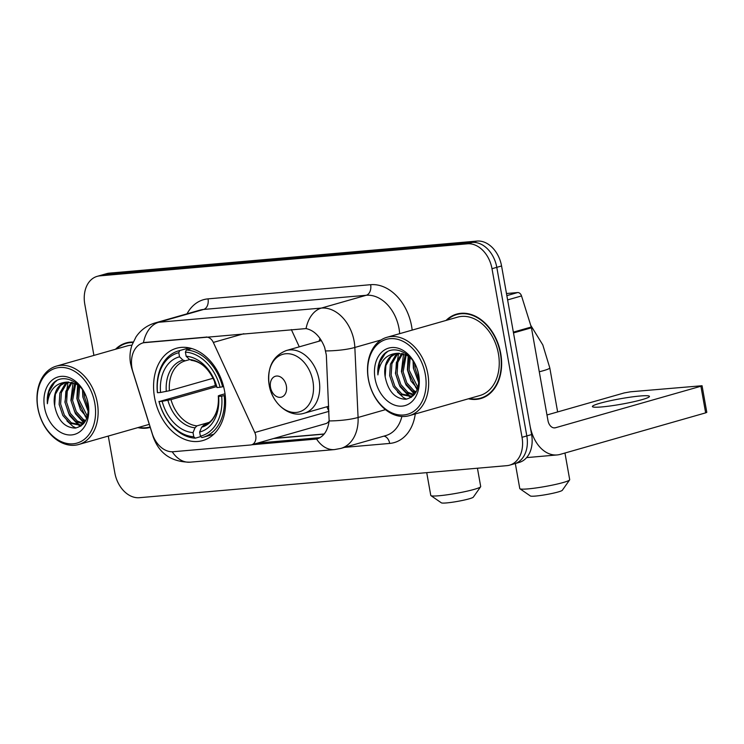 <?xml version="1.0" encoding="UTF-8"?>
<svg xmlns="http://www.w3.org/2000/svg" width="744" height="744" viewBox="0 0 744 744"><rect width="100%" height="100%" fill="white"/><g stroke="black" fill="none" stroke-linecap="round" stroke-linejoin="round"><path stroke-width="1.12" d="M206.665 336.958L206.079 337.125A9.058 6.575 74.1 0 1 213.323 342.426L254.792 432.524A9.058 6.575 74.1 0 1 255.731 435.528A9.058 6.575 74.1 0 1 251.602 444.81L325.788 423.634A9.058 6.575 -105.9 0 0 329.173 420.639M251.602 444.81A9.058 6.575 74.1 0 1 250.7 444.977L173.305 451.72A24.45 17.763 -105.9 0 1 152.204 433.454L132.981 372.056A24.45 17.763 -105.9 0 1 131.967 367.917A24.45 17.763 -105.9 0 1 143.108 342.854L143.611 342.705M154.557 397.491A47.988 34.866 -105.9 0 0 202.768 440.578A47.988 34.866 -105.9 0 0 224.632 391.381A47.988 34.866 -105.9 0 0 176.421 348.285A47.988 34.866 -105.9 0 0 154.557 397.491M319.064 341.189A47.988 34.866 74.1 0 1 320.032 338.501M328.932 411.274L326.858 406.763M299.283 346.834L291.341 329.573M206.079 337.125L145.545 342.407A24.45 17.763 -105.9 0 0 143.108 342.854M137.891 427.614A43.915 31.908 -105.9 0 0 150.204 427.391A43.915 31.908 -105.9 0 0 150.232 427.382M468.413 398.793A43.915 31.908 -105.9 0 0 480.726 398.57A43.915 31.908 -105.9 0 0 500.74 353.549A43.915 31.908 -105.9 0 0 456.621 314.117A43.915 31.908 -105.9 0 0 446.047 320.432M480.996 398.021A43.915 31.908 -105.9 0 0 483.089 397.761M131.995 368.075A31.694 0.763 -17.4 0 0 131.725 368.271L130.581 363.593C129.475 357.455 129.921 351.345 131.911 345.253L136.022 336.902C140.709 330.001 147.089 325.342 155.143 322.924A36.214 26.319 74.1 0 1 158.76 322.254A31.694 21.567 85 0 0 143.434 342.752L306.054 328.578C314.145 330.345 320.348 336.623 324.654 347.42L326.337 355.028L329.146 420.937C327.732 430.962 323.538 436.988 316.553 439.016L251.751 444.773M108.28 436.058L114.818 472.803A27.165 19.735 -105.9 0 0 139.398 497.699L506.943 465.651A27.165 19.735 -105.9 0 0 509.659 465.149L519.228 462.415A27.165 19.735 -105.9 0 0 531.607 434.57L501.568 265.971L496.787 267.338A27.165 19.735 -105.9 0 0 472.217 242.442L104.662 274.49A27.165 19.735 -105.9 0 0 101.956 274.992A27.165 19.735 -105.9 0 1 104.662 274.49L472.217 242.442A27.165 19.735 -105.9 0 1 496.787 267.338L526.817 435.938L496.787 267.338L491.998 268.705A27.165 19.735 -105.9 0 0 467.427 243.809L99.882 275.857A27.165 19.735 -105.9 0 0 97.166 276.359A27.165 19.735 -105.9 0 0 84.788 304.203L93.911 355.418M514.439 463.782A27.165 19.735 -105.9 0 0 526.817 435.938A27.165 19.735 -105.9 0 1 514.439 463.782M317.269 438.839L316.553 439.016A31.694 21.567 85 0 0 334.484 449.59L340.882 448.409L385.755 435.603A36.214 26.319 -105.9 0 0 401.881 416.463M320.06 437.639L257.666 443.08M133.176 342.045A43.915 31.908 -105.9 0 0 126.089 342.938A43.915 31.908 -105.9 0 0 115.515 349.243M509.659 465.149A27.165 19.735 -105.9 0 0 522.028 437.295L491.998 268.705M459.048 313.559A43.915 31.908 -105.9 0 0 457.142 314.442M128.526 342.38A43.915 31.908 -105.9 0 0 126.61 343.254M501.568 265.971A27.165 19.735 -105.9 0 0 476.997 241.075L109.452 273.122A27.165 19.735 -105.9 0 0 106.736 273.625L97.166 276.359M94.786 403.174A38.939 28.291 -105.9 0 0 59.557 367.499A38.939 28.291 -105.9 0 0 37.935 408.131A38.939 28.291 -105.9 0 0 73.154 443.805A38.939 28.291 -105.9 0 0 94.786 403.174M97.306 402.718A40.743 29.602 -105.9 0 0 56.367 366.132A40.743 29.602 -105.9 0 0 37.804 407.907A40.743 29.602 -105.9 0 0 78.734 444.494A40.743 29.602 -105.9 0 0 97.306 402.718M131.948 345.169A40.743 29.602 -105.9 0 0 126.964 345.979L56.367 366.132M132.981 342.482A43.459 31.583 -105.9 0 0 126.22 343.365A43.459 31.583 -105.9 0 0 116.399 349.001M88.313 411.079L83.068 397.612L82.956 390.507M88.387 408.465L84.556 397.184L84.286 392.786M87.011 417.561L80.492 409.851L77.078 399.314L78.622 385.559M87.411 416.277L78.576 398.886L79.664 386.359M85.16 421.485L81.784 419.802L74.791 412.064L71.099 401.025L74.772 383.346M85.644 420.658L83.282 419.374L76.288 411.637L72.596 400.598L75.702 383.774M83.105 423.931L75.804 421.504L68.811 413.776L65.119 402.727L65.853 391.307L71.219 382.267M83.737 423.457L77.302 421.076L70.308 413.348L66.616 402.309L67.267 391.186L72.084 382.453M83.654 423.559L80.24 425.233L69.824 423.215L62.822 415.478L59.139 404.438L59.873 393.009L64.97 384.22L67.918 382.044M82.854 424.415L80.24 425.233M80.975 424.991L71.322 422.787L64.319 415.05L60.627 404.011L61.371 392.581L66.467 383.792L68.718 382.025M54.647 405.722C57.679 420.211 64.542 427.67 75.237 428.088C85.235 425.726 89.447 417.431 87.885 403.202C84.881 382.1 61.399 370.596 51.513 385.364C48.193 390.377 46.816 396.496 47.384 403.722C49.141 389.949 55.754 382.742 67.22 382.091A22.636 16.452 -105.9 0 0 64.96 382.509A22.636 16.452 -105.9 0 0 54.647 405.722L55.382 394.292L60.487 385.504L65.621 382.342M67.22 382.091L76.511 384.202L80.203 386.824M44.547 407.554A29.881 21.706 -105.9 0 0 71.573 434.933A29.881 21.706 -105.9 0 0 88.173 403.75A29.881 21.706 -105.9 0 0 61.138 376.371A29.881 21.706 -105.9 0 0 44.547 407.554M138.765 427.363A43.459 31.583 -105.9 0 0 150.074 426.954A43.459 31.583 -105.9 0 0 150.093 426.954L150.074 426.954M47.384 403.722L48.965 391.595L54.591 382.463L56.646 380.761M75.981 427.995L72.884 426.358L66.904 420.853M81.096 425.903L79.961 425.308M79.729 425.168L72.893 419.142M84.388 422.629L78.873 417.44M86.853 417.979L84.853 415.729M77.497 389.112L78.222 385.271M80.603 426.238L79.143 425.484M78.678 425.215L69.499 415.487L64.905 402.086L68.02 382.509M84.025 423.103L75.451 413.729L70.885 400.374L73.042 382.714M86.592 418.667L76.865 398.663L77.636 384.881M88.266 411.692L82.854 396.961L82.528 389.865M480.624 486.781L473.314 497.15A16.303 1.562 169.9 0 1 463.242 500.275A16.303 1.562 169.9 0 1 446.549 502.925A16.303 1.562 169.9 0 1 441.369 502.842L430.934 495.625A25.352 2.427 -10.1 0 0 438.988 495.755A25.352 2.427 -10.1 0 0 464.954 491.635A25.352 2.427 -10.1 0 0 480.624 486.781A25.352 2.427 -10.1 0 0 480.698 486.529L477.434 468.218M225.218 395.399L221.675 396.143A43.096 31.313 -105.9 0 1 200.378 436.151L199.643 432.041A38.939 28.291 -105.9 0 0 218.615 396.413L218.308 395.901L219.443 395.38L225.013 393.79M203.698 425.243L201.643 427.214L199.643 432.041M200.833 436.589L195.281 438.17L193.766 436.728A43.096 31.313 -105.9 0 1 159.086 401.602L162.145 401.332A38.939 28.291 -105.9 0 0 193.04 432.617L195.03 427.791L196.909 425.875L209.241 422.36M216.597 386.582L170.981 399.602L162.145 401.332M159.086 401.602L215.388 385.541A43.013 31.248 74.1 0 1 214.43 381.123A43.013 31.248 74.1 0 1 214.281 380.268M222.623 386.815A44.91 32.634 -105.9 0 0 186.298 350.015L185.414 352.144A43.096 31.313 -105.9 0 1 220.094 387.271L223.572 386.536M191.599 348.499L186.298 350.015M200.378 436.151L201.894 437.593A44.91 32.634 -105.9 0 0 203.112 437.277A44.91 32.634 -105.9 0 0 224.204 395.687M158.956 401.369A44.91 32.634 -105.9 0 0 195.281 438.17M220.094 387.271L217.034 387.54A38.939 28.291 -105.9 0 0 186.149 356.246L185.414 352.144M218.615 396.413L221.675 396.143M193.04 432.617L193.766 436.728M186.149 356.246L189.581 359.529L191.933 360.236M189.581 359.529A34.829 25.305 -105.9 0 1 216.727 387.029L217.034 387.54M201.643 427.214A34.829 25.305 -105.9 0 0 218.308 395.901L218.299 395.882C218.81 403.611 217.62 410.177 214.746 415.571C212.719 418.946 211.054 422.425 203.614 425.27A33.499 24.338 -105.9 0 1 203.521 425.298M179.685 350.591A44.91 32.634 -105.9 0 0 178.458 350.908A44.91 32.634 -105.9 0 0 157.375 392.497L157.514 392.73A43.096 31.313 -105.9 0 1 178.802 352.721L179.685 350.591L189.153 347.885M178.802 352.721L179.537 356.822A38.939 28.291 -105.9 0 0 160.565 392.46L157.514 392.73M189.636 359.584L185.312 360.812L182.968 360.105L179.537 356.822M160.565 392.46L169.4 390.73L213.286 378.203M215.388 385.541L216.262 385.466M426.721 472.645L430.776 495.42A25.352 2.427 -10.1 0 0 430.934 495.625M569.625 479.917L562.315 490.287A16.303 1.562 169.9 0 1 552.243 493.411A16.303 1.562 169.9 0 1 535.55 496.062A16.303 1.562 169.9 0 1 530.379 495.978L519.935 488.771A25.352 2.427 -10.1 0 0 527.989 488.892A25.352 2.427 -10.1 0 0 553.955 484.781A25.352 2.427 -10.1 0 0 569.625 479.917A25.352 2.427 -10.1 0 0 569.699 479.666L564.956 453.022M286.375 385.997A10.862 7.896 -105.9 0 0 276.545 376.036A10.862 7.896 -105.9 0 0 270.509 387.382A10.862 7.896 -105.9 0 0 280.33 397.333A10.862 7.896 -105.9 0 0 286.375 385.997M515.322 463.531L519.777 488.557A25.352 2.427 -10.1 0 0 519.935 488.771M640.072 396.003A28.979 2.771 -10.1 0 0 609.131 400.988A28.979 2.771 -10.1 0 0 592.401 406.55A28.979 2.771 -10.1 0 0 601.784 406.931A28.979 2.771 -10.1 0 0 632.716 401.955A28.979 2.771 -10.1 0 0 649.456 396.385A28.979 2.771 -10.1 0 0 640.072 396.003M506.85 295.628L517.619 292.55L506.478 293.527M513.5 332.912L530.026 425.689A36.214 24.645 85 0 0 557.098 454.947A36.214 24.645 85 0 0 560.279 454.361L705.647 412.864L700.904 386.238L555.536 427.735A9.058 6.157 -95 0 1 554.736 427.884A9.058 6.157 -95 0 1 547.975 420.574L531.439 327.788L513.5 332.912A4.529 3.292 -105.9 0 0 513.304 332.14M700.904 386.238L702.057 385.736L706.8 412.353L705.647 412.864M702.057 385.736L630.521 391.79L624.225 392.925L546.97 414.975M517.619 292.55A4.529 3.292 74.1 0 1 521.525 295.935L531.253 327.025A4.529 3.292 74.1 0 1 531.439 327.788M425.308 374.353A38.939 28.291 -105.9 0 0 390.089 338.678A38.939 28.291 -105.9 0 0 368.457 379.31A38.939 28.291 -105.9 0 0 403.685 414.994A38.939 28.291 -105.9 0 0 425.308 374.353M427.828 373.897A40.743 29.602 -105.9 0 0 386.899 337.311A40.743 29.602 -105.9 0 0 368.336 379.087A40.743 29.602 -105.9 0 0 409.265 415.673A40.743 29.602 -105.9 0 0 427.828 373.897M409.265 415.673L479.861 395.529A40.743 29.602 -105.9 0 0 498.424 353.753A40.743 29.602 -105.9 0 0 457.495 317.167L386.899 337.311M469.287 398.542A43.459 31.583 -105.9 0 0 480.605 398.133A43.459 31.583 -105.9 0 0 500.405 353.577A43.459 31.583 -105.9 0 0 456.742 314.554A43.459 31.583 -105.9 0 0 446.921 320.18M418.844 382.258L413.59 368.792L413.478 361.686M418.918 379.645L415.087 368.364L414.808 363.974M417.533 388.749L411.023 381.04L407.61 370.493L409.154 356.739M417.942 387.457L409.107 370.075L410.186 357.548M415.682 392.674L412.316 390.981L405.322 383.244L401.63 372.205L405.294 354.525M416.166 391.846L413.813 390.553L406.81 382.816L403.118 371.777L406.224 354.953M413.636 395.111L406.336 392.692L399.333 384.955L395.641 373.916L396.385 362.486L401.751 353.447M414.269 394.636L407.824 392.265L400.83 384.527L397.138 373.488L397.789 362.365L402.616 353.632M414.176 394.738L410.762 396.413L400.346 394.394L393.353 386.666L389.661 375.618L390.395 364.197L395.501 355.399L398.44 353.223M413.385 395.594L410.762 396.413M411.506 396.171L401.844 393.967L394.85 386.238L391.158 375.19L391.893 363.769L396.998 354.981L399.249 353.214M385.178 376.901C388.21 391.391 395.073 398.849 405.759 399.268C415.757 396.905 419.979 388.61 418.416 374.381C415.412 353.279 391.921 341.775 382.044 356.543C378.724 361.556 377.348 367.676 377.906 374.902C379.673 361.138 386.285 353.921 397.752 353.279A22.636 16.452 -105.9 0 0 395.492 353.688A22.636 16.452 -105.9 0 0 385.178 376.901L385.913 365.471L391.009 356.683L396.152 353.521M397.752 353.279L407.042 355.39L410.735 358.004M375.069 378.733A29.881 21.706 -105.9 0 0 402.104 406.122A29.881 21.706 -105.9 0 0 418.705 374.93A29.881 21.706 -105.9 0 0 391.67 347.55A29.881 21.706 -105.9 0 0 375.069 378.733M377.906 374.902L379.496 362.774L385.122 353.642L387.178 351.94M406.503 399.175L403.415 397.538L397.436 392.032M411.627 397.082L410.493 396.487M410.251 396.357L403.415 390.33M414.91 393.809L409.395 388.619M417.384 389.168L415.385 386.908M408.028 360.291L408.744 356.45M411.134 397.417L409.674 396.664M409.209 396.394L400.03 386.666L395.427 373.265L398.542 353.688M414.557 394.283L405.982 384.908L401.416 371.554L403.574 353.893M417.114 389.847L407.396 369.852L408.158 356.06M418.788 382.872L413.376 368.141L413.06 361.045M145.545 342.407L146.14 342.24M243.827 333.721L213.323 342.426M328.941 411.358L254.792 432.524M187.014 313.829A45.272 32.894 74.1 0 1 208.032 298.865L370.652 284.692A9.058 6.157 -95 0 1 366.253 295.275L203.633 309.448A36.214 26.319 -105.9 0 0 200.015 310.118L155.143 322.924M370.652 284.692A45.272 32.894 74.1 0 1 411.609 326.179A45.272 32.894 74.1 0 1 412.176 330.094M399.658 333.675A36.214 26.319 -105.9 0 0 399.017 328.457A36.214 26.319 -105.9 0 0 366.253 295.275L321.38 308.081A36.214 26.319 74.1 0 1 354.144 341.264A36.214 26.319 74.1 0 1 354.842 347.467L358.078 417.468A36.214 26.319 74.1 0 1 340.882 448.409M306.054 328.578A31.694 21.567 -95 0 1 321.38 308.081L158.76 322.254L203.633 309.448A9.058 6.157 -95 0 0 208.032 298.865M334.484 449.59L190.046 462.182A31.694 21.567 -95 0 1 172.227 451.775M329.146 420.937A31.694 6.733 -2.6 0 0 358.078 417.468L385.485 409.646M190.046 462.182C171.436 462.052 159.142 453.561 153.143 436.691A31.694 0.763 -17.4 0 1 153.338 436.542M325.723 350.936A31.694 6.733 -2.6 0 0 354.842 347.467L381.002 339.999M415.273 413.962A45.272 32.894 74.1 0 1 389.698 443.433L344.509 447.367M467.427 243.809L476.997 241.075M99.882 275.857L109.452 273.122M522.028 437.295L531.607 434.57M383.858 436.142A9.058 6.157 -95 0 1 389.698 443.433M273.662 438.514L324.105 434.115M314.907 439.258L319.474 437.956M170.981 399.602A33.499 24.338 -105.9 0 0 196.909 425.875M167.884 400.291A34.829 25.305 -105.9 0 0 195.03 427.791M182.968 360.105A34.829 25.305 -105.9 0 0 166.303 391.418M185.303 360.821A33.499 24.338 -105.9 0 0 185.228 360.84A33.499 24.338 -105.9 0 0 169.4 390.73M530.723 325.314L542.804 344.909L549.788 367.862A25.352 2.427 169.9 0 1 539.279 371.768M312.908 381.179A29.946 21.753 -105.9 0 0 285.817 353.744A29.946 21.753 -105.9 0 0 269.179 384.992A29.946 21.753 -105.9 0 0 296.27 412.436A29.946 21.753 -105.9 0 0 312.908 381.179M319.074 379.803A32.596 23.687 -105.9 0 0 286.328 350.536C272.741 355.948 267.022 367.434 269.17 384.964C271.988 403.499 289.295 418.035 304.222 413.227A32.596 23.687 -105.9 0 0 319.074 379.803M555.536 427.735L553.936 427.874M513.36 332.131L531.253 327.025M521.525 295.935L507.613 299.906M131.725 368.271L153.143 436.691M274.369 438.309L324.226 433.966M130.609 342.119L126.22 343.365M149.284 424.359L78.734 444.494M213.733 434.245L203.112 437.277M216.718 387.01C210.933 370.689 202.415 361.789 191.162 360.31M189.078 347.876L178.458 350.908M549.788 367.862L557.637 411.934M321.371 340.538L286.328 350.536M328.699 406.243L304.222 413.227M557.098 454.947L526.622 457.607M461.141 313.298L456.742 314.554M484.995 396.887L480.605 398.133"/></g></svg>
